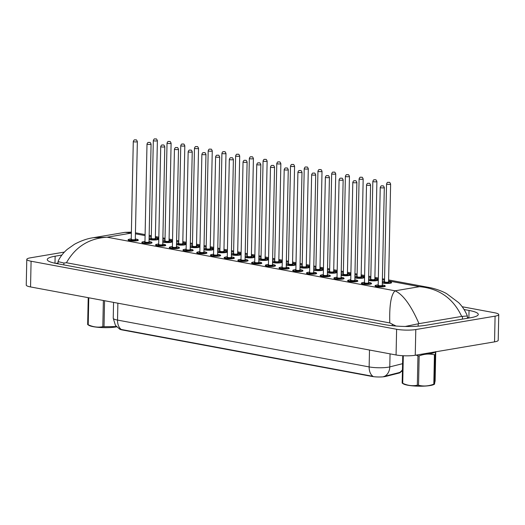 <?xml version="1.0" encoding="UTF-8"?>
<svg xmlns="http://www.w3.org/2000/svg" width="525" height="525" viewBox="0 0 525 525"><rect width="100%" height="100%" fill="white"/><g stroke="black" fill="none" stroke-linecap="round" stroke-linejoin="round"><path stroke-width="0.79" d="M119.483 328.991A9.161 1.621 1.2 0 0 122.246 329.949L371.877 376.418A9.161 1.621 1.2 0 0 385.803 376.405L398.98 373.091A9.161 1.621 1.2 0 0 400.463 372.238L400.47 372.173M119.687 329.103L115.441 325.402L113.236 318.229A13.571 2.402 1.2 0 0 117.528 320.079A11.878 7.954 100.5 0 0 121.328 329.483L372.94 376.32A11.878 7.954 -79.5 0 1 369.141 366.916A13.571 2.402 1.2 0 0 388.323 367.198A13.571 2.402 1.2 0 0 389.78 366.896L402.577 363.681M383.827 376.477L399.571 372.481A11.878 9.811 -104.1 0 0 402.445 369.771M333.972 278.171A5.093 0.899 1.2 0 0 333.939 278.276A5.093 0.899 1.2 0 0 337.148 279.182A5.093 0.899 1.2 0 0 342.74 279.07A5.093 0.899 1.2 0 0 342.766 279.07A5.093 0.899 -178.8 0 1 337.175 279.175A5.093 0.899 -178.8 0 1 333.966 278.27L333.959 278.362M347.694 280.724A5.093 0.899 1.2 0 0 347.662 280.829A5.093 0.899 1.2 0 0 350.871 281.735A5.093 0.899 1.2 0 0 356.462 281.623A5.093 0.899 1.2 0 0 356.488 281.623A5.093 0.899 -178.8 0 1 350.89 281.728A5.093 0.899 -178.8 0 1 347.681 280.822L347.681 280.914M361.417 283.277A5.093 0.899 1.2 0 0 361.377 283.382A5.093 0.899 1.2 0 0 364.586 284.287A5.093 0.899 1.2 0 0 370.184 284.183A5.093 0.899 1.2 0 0 370.204 284.176A5.093 0.899 -178.8 0 1 364.613 284.281A5.093 0.899 -178.8 0 1 361.403 283.375L361.403 283.467M383.9 286.735A5.093 0.899 1.2 0 0 383.926 286.729A5.093 0.899 -178.8 0 1 378.335 286.84A5.093 0.899 -178.8 0 1 375.119 285.928A5.093 0.899 1.2 0 0 378.308 286.84A5.093 0.899 1.2 0 0 383.9 286.735M211.857 250.031A5.093 0.899 1.2 0 0 211.877 250.025A5.093 0.899 -178.8 0 1 203.956 249.756A5.093 0.899 1.2 0 0 211.857 250.031A5.093 0.899 -178.8 0 0 213.248 249.441L212.763 248.83L210.223 248.279A4.751 0.84 1.2 0 1 211.634 249.644A4.751 0.84 1.2 0 1 203.963 249.309M217.672 252.322A5.093 0.899 1.2 0 0 225.573 252.584A5.093 0.899 1.2 0 0 225.599 252.584A5.093 0.899 -178.8 0 1 217.672 252.308M231.394 254.874A5.093 0.899 1.2 0 0 239.295 255.137A5.093 0.899 1.2 0 0 239.315 255.137A5.093 0.899 -178.8 0 1 231.394 254.868M253.011 257.69A5.093 0.899 1.2 0 0 253.037 257.69A5.093 0.899 -178.8 0 1 245.116 257.421A5.093 0.899 1.2 0 0 253.011 257.69M266.733 260.249A5.093 0.899 1.2 0 0 266.759 260.243A5.093 0.899 -178.8 0 1 258.832 259.973A5.093 0.899 1.2 0 0 266.733 260.249M280.455 262.802A5.093 0.899 1.2 0 0 280.475 262.795A5.093 0.899 -178.8 0 1 272.554 262.526A5.093 0.899 1.2 0 0 280.455 262.802M294.171 265.355A5.093 0.899 1.2 0 0 294.197 265.348A5.093 0.899 -178.8 0 1 286.276 265.079A5.093 0.899 1.2 0 0 294.171 265.355M299.992 267.645A5.093 0.899 1.2 0 0 307.893 267.908A5.093 0.899 1.2 0 0 307.912 267.908A5.093 0.899 -178.8 0 1 299.992 267.632M313.714 270.198A5.093 0.899 1.2 0 0 321.615 270.46A5.093 0.899 1.2 0 0 321.635 270.46A5.093 0.899 -178.8 0 1 313.714 270.191M335.331 273.013A5.093 0.899 1.2 0 0 335.357 273.013A5.093 0.899 -178.8 0 1 327.429 272.744A5.093 0.899 1.2 0 0 335.331 273.013A5.093 0.899 -178.8 0 0 336.728 272.429L336.243 271.812L333.697 271.261A4.751 0.84 1.2 0 1 335.114 272.632A4.751 0.84 1.2 0 1 327.442 272.291M349.053 275.572A5.093 0.899 1.2 0 0 349.072 275.566A5.093 0.899 -178.8 0 1 341.152 275.297A5.093 0.899 1.2 0 0 349.053 275.572A5.093 0.899 -178.8 0 0 350.451 274.982L349.965 274.365L347.419 273.814A4.751 0.84 1.2 0 1 348.836 275.185A4.751 0.84 1.2 0 1 341.165 274.844M362.768 278.125A5.093 0.899 1.2 0 0 362.795 278.119A5.093 0.899 -178.8 0 1 354.874 277.85A5.093 0.899 1.2 0 0 362.768 278.125M376.491 280.678A5.093 0.899 1.2 0 0 376.517 280.672A5.093 0.899 -178.8 0 1 368.589 280.402A5.093 0.899 1.2 0 0 376.491 280.678M382.312 282.968A5.093 0.899 1.2 0 0 390.213 283.231A5.093 0.899 1.2 0 0 390.233 283.224A5.093 0.899 -178.8 0 1 382.312 282.955M320.257 275.618A5.093 0.899 1.2 0 0 320.217 275.717A5.093 0.899 1.2 0 0 323.433 276.629A5.093 0.899 1.2 0 0 329.024 276.517A5.093 0.899 1.2 0 0 329.044 276.511A5.093 0.899 -178.8 0 1 323.452 276.623A5.093 0.899 -178.8 0 1 320.243 275.717L320.243 275.809M306.534 273.066A5.093 0.899 1.2 0 0 306.502 273.164A5.093 0.899 1.2 0 0 309.711 274.07A5.093 0.899 1.2 0 0 315.302 273.965A5.093 0.899 1.2 0 0 315.328 273.958A5.093 0.899 -178.8 0 1 309.73 274.07A5.093 0.899 -178.8 0 1 306.521 273.164L306.521 273.249M292.812 270.513A5.093 0.899 1.2 0 0 292.779 270.611A5.093 0.899 1.2 0 0 295.988 271.517A5.093 0.899 1.2 0 0 301.586 271.412A5.093 0.899 1.2 0 0 301.606 271.405A5.093 0.899 -178.8 0 1 296.015 271.517A5.093 0.899 -178.8 0 1 292.806 270.605L292.799 270.697M287.864 268.859A5.093 0.899 1.2 0 0 287.884 268.853A5.093 0.899 -178.8 0 1 282.293 268.957A5.093 0.899 -178.8 0 1 279.083 268.052A5.093 0.899 1.2 0 0 282.273 268.964A5.093 0.899 1.2 0 0 287.864 268.859M265.374 265.401A5.093 0.899 1.2 0 0 265.342 265.506A5.093 0.899 1.2 0 0 268.551 266.411A5.093 0.899 1.2 0 0 274.142 266.3A5.093 0.899 1.2 0 0 274.168 266.3A5.093 0.899 -178.8 0 1 268.577 266.405A5.093 0.899 -178.8 0 1 265.361 265.499L265.361 265.591M251.659 262.848A5.093 0.899 1.2 0 0 251.619 262.953A5.093 0.899 1.2 0 0 254.828 263.858A5.093 0.899 1.2 0 0 260.426 263.747A5.093 0.899 1.2 0 0 260.446 263.747A5.093 0.899 -178.8 0 1 254.855 263.852A5.093 0.899 -178.8 0 1 251.646 262.946L251.639 263.038M237.937 260.295A5.093 0.899 1.2 0 0 237.904 260.393A5.093 0.899 1.2 0 0 241.113 261.306A5.093 0.899 1.2 0 0 246.704 261.194A5.093 0.899 1.2 0 0 246.73 261.188A5.093 0.899 -178.8 0 1 241.132 261.299A5.093 0.899 -178.8 0 1 237.923 260.393L237.923 260.485M224.214 257.742A5.093 0.899 1.2 0 0 224.182 257.841A5.093 0.899 1.2 0 0 227.391 258.746A5.093 0.899 1.2 0 0 232.982 258.641A5.093 0.899 1.2 0 0 233.008 258.635A5.093 0.899 -178.8 0 1 227.417 258.746A5.093 0.899 -178.8 0 1 224.201 257.841L224.201 257.926M210.499 255.189A5.093 0.899 1.2 0 0 210.459 255.288A5.093 0.899 1.2 0 0 213.668 256.193A5.093 0.899 1.2 0 0 219.266 256.088A5.093 0.899 1.2 0 0 219.286 256.082A5.093 0.899 -178.8 0 1 213.695 256.193A5.093 0.899 -178.8 0 1 210.486 255.288L210.486 255.373M149.074 239.551A5.093 0.899 1.2 0 0 156.975 239.813A5.093 0.899 1.2 0 0 157.001 239.813A5.093 0.899 -178.8 0 1 149.074 239.544M141.901 242.419A5.093 0.899 1.2 0 0 141.862 242.517A5.093 0.899 1.2 0 0 145.071 243.423A5.093 0.899 1.2 0 0 150.668 243.318A5.093 0.899 1.2 0 0 150.688 243.311A5.093 0.899 -178.8 0 1 145.097 243.423A5.093 0.899 -178.8 0 1 141.888 242.517L141.881 242.602M164.384 245.871A5.093 0.899 1.2 0 0 164.41 245.864A5.093 0.899 -178.8 0 1 158.812 245.976A5.093 0.899 -178.8 0 1 155.603 245.07A5.093 0.899 1.2 0 0 158.793 245.982A5.093 0.899 1.2 0 0 164.384 245.871M178.106 248.423A5.093 0.899 1.2 0 0 178.126 248.423A5.093 0.899 -178.8 0 1 172.535 248.528A5.093 0.899 -178.8 0 1 169.326 247.623A5.093 0.899 1.2 0 0 172.515 248.535A5.093 0.899 1.2 0 0 178.106 248.423M196.777 252.63A5.093 0.899 1.2 0 0 196.744 252.735A5.093 0.899 1.2 0 0 199.953 253.641A5.093 0.899 1.2 0 0 205.544 253.536A5.093 0.899 1.2 0 0 205.57 253.529A5.093 0.899 -178.8 0 1 199.973 253.634A5.093 0.899 -178.8 0 1 196.763 252.728L196.763 252.82M198.135 247.478A5.093 0.899 1.2 0 0 198.155 247.472A5.093 0.899 -178.8 0 1 190.234 247.203A5.093 0.899 1.2 0 0 198.135 247.478M184.413 244.926A5.093 0.899 1.2 0 0 184.439 244.919A5.093 0.899 -178.8 0 1 176.512 244.65A5.093 0.899 1.2 0 0 184.413 244.926M170.697 242.366A5.093 0.899 1.2 0 0 170.717 242.366A5.093 0.899 -178.8 0 1 162.796 242.097A5.093 0.899 1.2 0 0 170.697 242.366M183.054 250.077A5.093 0.899 1.2 0 0 183.022 250.182A5.093 0.899 1.2 0 0 186.231 251.088A5.093 0.899 1.2 0 0 191.828 250.976A5.093 0.899 1.2 0 0 191.848 250.976A5.093 0.899 -178.8 0 1 186.257 251.081A5.093 0.899 -178.8 0 1 183.048 250.176L183.041 250.268M128.179 239.866A5.093 0.899 1.2 0 0 128.146 239.964A5.093 0.899 1.2 0 0 131.355 240.87A5.093 0.899 1.2 0 0 136.946 240.765A5.093 0.899 1.2 0 0 136.972 240.758A5.093 0.899 -178.8 0 1 131.375 240.87A5.093 0.899 -178.8 0 1 128.166 239.964L128.166 240.05M462.164 306.731L494.452 312.743A13.571 2.402 -178.8 0 1 498.75 314.593L498.212 340.298A13.571 2.402 -178.8 0 1 494.55 341.86L415.255 355.254A13.571 2.402 -178.8 0 1 396.073 354.979L30.548 286.939A13.571 2.402 -178.8 0 1 26.25 285.088L26.788 259.376A13.571 2.402 -178.8 0 1 30.45 257.821L64.411 252.079M498.75 314.593A13.571 2.402 -178.8 0 1 495.088 316.155L415.793 329.549A13.571 2.402 -178.8 0 1 396.618 329.273L31.087 261.227A13.571 2.402 -178.8 0 1 26.788 259.376M61.865 255.058L55.138 256.2A29.183 5.165 1.2 0 0 47.263 259.553A29.183 5.165 1.2 0 0 56.497 263.53L384.877 324.66A29.183 5.165 1.2 0 0 426.116 325.251L470.4 317.769A29.183 5.165 1.2 0 0 478.275 314.416A29.183 5.165 1.2 0 0 469.042 310.439L464.093 309.52M58.052 263.025L55.821 263.399M469.56 317.914A29.183 5.165 1.2 0 0 468.884 317.783L467.355 317.5M461.685 316.431C453.233 298.39 439.169 288.474 419.501 286.683L428.794 287.418C432.206 287.943 440.58 290.22 446.598 293.626L458.64 302.63C460.373 304.395 464.205 308.405 467.375 315.991L461.685 316.431L418.983 323.643L405.202 326.465M396.04 326.038L389.786 322.934C389.288 305.248 391.053 294.538 395.076 290.811C403.115 294.538 411.088 305.484 418.983 323.643M131.368 233.021L125.048 232.339L93.227 237.72L107.087 237.202C89.027 238.324 75.475 246.835 66.426 262.743L389.786 322.934M66.426 262.743L63.899 263.038L58.078 261.601L58.288 260.794C60.513 256.384 63.518 252.564 67.298 249.329L74.425 244.296C81.001 240.772 87.268 238.58 93.22 237.72M125.048 232.339L131.381 232.135M116.629 326.826A15.947 2.822 -178.8 0 1 101.299 327.548A15.947 2.822 -178.8 0 1 88.935 325.382L87.655 324.555L88.22 297.675M104.567 300.713L104.022 326.714L116.373 326.55M104.022 326.714A18.323 3.242 -178.8 0 1 102.821 326.681L103.373 300.49M88.778 297.78L88.213 324.752C93.063 327.016 97.932 327.659 102.821 326.681M88.213 324.752A18.323 3.242 -178.8 0 1 87.655 324.555M435.743 351.579L435.074 354.624L434.595 384.129L433.755 384.562A15.947 2.822 -178.8 0 1 432.108 385.147A15.947 2.822 -178.8 0 1 416.64 386.131A15.947 2.822 -178.8 0 1 403.449 383.933L402.17 383.099L402.741 355.72M435.737 351.796L435.127 380.933L434.457 383.978A18.323 3.242 -178.8 0 1 434.149 384.064A18.323 3.242 -178.8 0 1 433.814 384.142L434.431 354.795C429.391 353.548 424.298 353.916 419.153 355.904A18.323 3.242 -178.8 0 1 417.952 355.878L416.122 355.11M419.153 355.904L418.537 385.258C423.577 386.505 428.669 386.137 433.814 384.142M418.537 385.258A18.323 3.242 -178.8 0 1 417.336 385.225L417.952 355.878M403.305 355.747L402.727 383.303C407.577 385.56 412.447 386.203 417.336 385.225M402.727 383.303A18.323 3.242 -178.8 0 1 402.17 383.099M435.074 354.624A18.323 3.242 -178.8 0 1 434.759 354.71A18.323 3.242 -178.8 0 1 434.431 354.795M435.173 351.894A15.947 2.822 -178.8 0 1 432.777 353.095A15.947 2.822 -178.8 0 1 421.772 354.158M371.877 376.418L371.884 376.09M385.803 376.405L385.816 375.92M398.98 373.091L398.987 372.606M122.246 329.949L122.253 329.621M384.845 376.202A11.878 9.811 -104.1 0 0 389.78 366.896L390.055 353.857M117.882 303.194L117.528 320.079L369.141 366.916L369.495 350.031M128.166 239.964C127.87 239.689 128.395 239.4 129.734 239.085L131.243 238.927A4.751 0.84 1.2 0 0 129.793 239.092A4.751 0.84 1.2 0 0 130.016 240.279A4.751 0.84 1.2 0 0 136.73 240.378A4.751 0.84 1.2 0 0 135.312 239.019L137.858 239.564L138.344 240.174A5.093 0.899 -178.8 0 1 136.972 240.758M135.332 239.571A2.376 0.42 -178.8 0 1 134.997 240.056A2.376 0.42 -178.8 0 1 131.775 240.03A2.376 0.42 -178.8 0 1 131.303 239.459M131.591 239.413L131.23 239.361A2.034 0.361 1.2 0 0 132.517 239.722A2.034 0.361 1.2 0 0 134.754 239.676A2.034 0.361 1.2 0 0 135.306 239.446L135.207 239.551M133.284 141.533C133.731 140.306 134.229 139.748 134.787 139.853C136.257 140.3 136.146 138.771 137.353 141.619A2.034 0.361 -178.8 0 1 136.802 141.848A2.034 0.361 -178.8 0 1 134.564 141.894A2.034 0.361 -178.8 0 1 133.284 141.533L131.23 239.361M135.601 139.952L135.102 139.86L135.601 139.952M149.1 238.284L151.272 237.976A4.751 0.84 1.2 0 0 149.822 238.14A4.751 0.84 1.2 0 0 149.1 238.304M149.087 239.092A4.751 0.84 1.2 0 0 156.758 239.433A4.751 0.84 1.2 0 0 155.341 238.068L157.887 238.613L158.373 239.229A5.093 0.899 -178.8 0 1 157.001 239.813M155.361 238.626A2.376 0.42 -178.8 0 1 155.026 239.111A2.376 0.42 -178.8 0 1 151.804 239.085A2.376 0.42 -178.8 0 1 151.331 238.507M155.334 238.494L157.382 140.667A2.034 0.361 -178.8 0 1 156.831 140.903A2.034 0.361 -178.8 0 1 154.593 140.949A2.034 0.361 -178.8 0 1 153.313 140.582L151.259 238.409A2.034 0.361 1.2 0 0 152.545 238.77A2.034 0.361 1.2 0 0 154.783 238.731A2.034 0.361 1.2 0 0 155.334 238.494L155.236 238.599M155.131 138.908L155.63 139L155.131 138.908M144.959 241.487A4.751 0.84 1.2 0 0 143.515 241.644A4.751 0.84 1.2 0 0 143.738 242.839A4.751 0.84 1.2 0 0 150.445 242.931A4.751 0.84 1.2 0 0 149.034 241.572L151.574 242.117L152.06 242.727A5.093 0.899 -178.8 0 1 150.688 243.311M149.054 242.123A2.376 0.42 -178.8 0 1 148.713 242.609A2.376 0.42 -178.8 0 1 145.491 242.583A2.376 0.42 -178.8 0 1 145.025 242.012M145.313 241.966L144.952 241.913A2.034 0.361 1.2 0 0 146.239 242.274A2.034 0.361 1.2 0 0 148.477 242.228A2.034 0.361 1.2 0 0 149.021 241.999L148.929 242.104M147 144.086C147.446 142.859 147.952 142.301 148.509 142.406C149.973 142.859 149.861 141.323 151.075 144.172A2.034 0.361 -178.8 0 1 150.524 144.408A2.034 0.361 -178.8 0 1 148.286 144.447A2.034 0.361 -178.8 0 1 147 144.086L144.952 241.913M149.323 142.505L148.824 142.413L149.323 142.505M155.603 245.07C155.308 244.801 155.833 244.506 157.172 244.197L158.681 244.033A4.751 0.84 1.2 0 0 157.231 244.197A4.751 0.84 1.2 0 0 157.454 245.392A4.751 0.84 1.2 0 0 164.167 245.49A4.751 0.84 1.2 0 0 162.75 244.125L165.296 244.67L165.782 245.28A5.093 0.899 -178.8 0 1 164.41 245.864M162.776 244.676A2.376 0.42 -178.8 0 1 162.435 245.162A2.376 0.42 -178.8 0 1 159.213 245.142A2.376 0.42 -178.8 0 1 158.747 244.565M159.029 244.519L158.675 244.466A2.034 0.361 1.2 0 0 159.954 244.827A2.034 0.361 1.2 0 0 162.192 244.788A2.034 0.361 1.2 0 0 162.743 244.552L162.645 244.657M160.722 146.639C161.168 145.412 161.667 144.854 162.225 144.966C163.695 145.412 163.583 143.876 164.791 146.724A2.034 0.361 -178.8 0 1 164.246 146.961A2.034 0.361 -178.8 0 1 162.008 147A2.034 0.361 -178.8 0 1 160.722 146.639L158.675 244.466M163.039 145.058L162.547 144.966L163.039 145.058M169.326 247.623C169.03 247.354 169.549 247.065 170.887 246.75L172.403 246.586A4.751 0.84 1.2 0 0 170.953 246.75A4.751 0.84 1.2 0 0 171.176 247.944A4.751 0.84 1.2 0 0 177.89 248.043A4.751 0.84 1.2 0 0 176.472 246.678L179.018 247.223L179.504 247.839A5.093 0.899 -178.8 0 1 178.126 248.423M176.492 247.236A2.376 0.42 -178.8 0 1 176.157 247.721A2.376 0.42 -178.8 0 1 172.935 247.695A2.376 0.42 -178.8 0 1 172.463 247.118M172.751 247.072L172.39 247.019A2.034 0.361 1.2 0 0 173.677 247.38A2.034 0.361 1.2 0 0 175.914 247.341A2.034 0.361 1.2 0 0 176.466 247.104L176.367 247.209M174.444 149.192C174.891 147.965 175.389 147.407 175.947 147.518C177.417 147.965 177.299 146.429 178.513 149.277A2.034 0.361 -178.8 0 1 177.962 149.513A2.034 0.361 -178.8 0 1 175.724 149.553A2.034 0.361 -178.8 0 1 174.444 149.192L172.39 247.019M176.761 147.61L176.262 147.518L176.761 147.61M190.194 249.224L192.734 249.775L193.22 250.392A5.093 0.899 -178.8 0 1 191.848 250.976M183.048 250.176C182.752 249.907 183.271 249.618 184.61 249.303L186.119 249.139A4.751 0.84 1.2 0 0 184.675 249.303A4.751 0.84 1.2 0 0 184.892 250.497A4.751 0.84 1.2 0 0 191.605 250.596A4.751 0.84 1.2 0 0 190.194 249.231M190.214 249.788A2.376 0.42 -178.8 0 1 189.873 250.274A2.376 0.42 -178.8 0 1 186.651 250.248A2.376 0.42 -178.8 0 1 186.185 249.67M186.473 249.624L186.113 249.572A2.034 0.361 1.2 0 0 187.399 249.933A2.034 0.361 1.2 0 0 189.637 249.893A2.034 0.361 1.2 0 0 190.181 249.657L190.083 249.762M188.16 151.745C188.606 150.524 189.112 149.96 189.669 150.071C191.133 150.518 191.021 148.988 192.235 151.83A2.034 0.361 -178.8 0 1 191.684 152.066A2.034 0.361 -178.8 0 1 189.446 152.112A2.034 0.361 -178.8 0 1 188.16 151.745L186.113 249.572M190.477 150.17L189.984 150.078L190.477 150.17M164.988 240.535A4.751 0.84 1.2 0 0 163.544 240.693A4.751 0.84 1.2 0 0 162.822 240.857L164.988 240.529M162.803 241.644A4.751 0.84 1.2 0 0 170.474 241.986A4.751 0.84 1.2 0 0 169.063 240.621L171.603 241.165L172.088 241.782A5.093 0.899 -178.8 0 1 170.717 242.366M169.083 241.178A2.376 0.42 -178.8 0 1 168.742 241.664A2.376 0.42 -178.8 0 1 165.519 241.638A2.376 0.42 -178.8 0 1 165.053 241.06M169.05 241.047L171.104 143.22A2.034 0.361 -178.8 0 1 170.553 143.456A2.034 0.361 -178.8 0 1 168.315 143.502A2.034 0.361 -178.8 0 1 167.029 143.135L164.981 240.962A2.034 0.361 1.2 0 0 166.268 241.329A2.034 0.361 1.2 0 0 168.505 241.283A2.034 0.361 1.2 0 0 169.05 241.047L168.958 241.159M168.853 141.468L169.352 141.56L168.853 141.468M178.71 243.095A4.751 0.84 1.2 0 0 177.26 243.246A4.751 0.84 1.2 0 0 176.538 243.41L178.71 243.088M176.525 244.197A4.751 0.84 1.2 0 0 184.196 244.538A4.751 0.84 1.2 0 0 182.779 243.18L185.325 243.718L185.811 244.335A5.093 0.899 -178.8 0 1 184.439 244.919M182.805 243.731A2.376 0.42 -178.8 0 1 182.464 244.217A2.376 0.42 -178.8 0 1 179.242 244.191A2.376 0.42 -178.8 0 1 178.776 243.613M182.772 243.6L184.82 145.779A2.034 0.361 -178.8 0 1 184.275 146.009A2.034 0.361 -178.8 0 1 182.037 146.055A2.034 0.361 -178.8 0 1 180.751 145.694L178.703 243.515A2.034 0.361 1.2 0 0 179.983 243.882A2.034 0.361 1.2 0 0 182.221 243.836A2.034 0.361 1.2 0 0 182.772 243.6L182.674 243.712M182.575 144.021L183.067 144.112L182.575 144.021M190.26 245.943L192.432 245.641A4.751 0.84 1.2 0 0 190.982 245.805A4.751 0.84 1.2 0 0 190.26 245.969M190.247 246.757A4.751 0.84 1.2 0 0 197.918 247.091A4.751 0.84 1.2 0 0 196.501 245.733L199.047 246.277L199.533 246.888A5.093 0.899 -178.8 0 1 198.155 247.472M196.521 246.284A2.376 0.42 -178.8 0 1 196.186 246.77A2.376 0.42 -178.8 0 1 192.964 246.743A2.376 0.42 -178.8 0 1 192.491 246.173M196.494 246.159L198.542 148.332A2.034 0.361 -178.8 0 1 197.991 148.562A2.034 0.361 -178.8 0 1 195.753 148.608A2.034 0.361 -178.8 0 1 194.473 148.247L192.419 246.074A2.034 0.361 1.2 0 0 193.705 246.435A2.034 0.361 1.2 0 0 195.943 246.389A2.034 0.361 1.2 0 0 196.494 246.159L196.396 246.264M196.291 146.573L196.79 146.665L196.291 146.573M131.362 233.1L107.087 237.202L395.076 290.811L419.501 286.683L388.592 280.934M384.53 280.173L382.377 279.772M378.322 279.018L374.87 278.375M370.814 277.62L368.655 277.22M364.599 276.465L361.148 275.822M357.092 275.067L354.939 274.667M350.884 273.912L347.432 273.269M343.376 272.514L341.217 272.114M337.162 271.359L333.71 270.716M329.654 269.962L327.502 269.561M323.439 268.807L319.988 268.163M315.932 267.409L313.779 267.008M309.724 266.247L306.272 265.611M302.216 264.849L300.057 264.449M296.002 263.694L292.55 263.051M288.494 262.297L286.342 261.896M282.286 261.142L278.834 260.498M274.772 259.744L272.619 259.343M268.564 258.589L265.112 257.946M261.056 257.191L258.897 256.791M254.842 256.036L251.39 255.393M247.334 254.638L245.182 254.238M241.126 253.483L237.674 252.84M233.612 252.085L231.459 251.685M227.404 250.924L223.952 250.287M219.896 249.532L217.744 249.126M213.682 248.371L210.23 247.728M206.174 246.973L204.022 246.573M199.966 245.818L196.514 245.175M192.458 244.42L190.299 244.02M186.244 243.265L182.792 242.622M178.736 241.868L176.584 241.467M172.522 240.713L169.076 240.069M165.014 239.315L162.862 238.914M158.806 238.16L155.354 237.517M151.298 236.762L149.139 236.362M145.084 235.607L135.424 233.802M396.618 329.273L396.073 354.979M415.793 329.549L415.255 355.254M495.088 316.155L494.55 341.86M31.087 261.227L30.548 286.939M54.994 263.228L55.138 256.2M468.884 317.783L469.042 310.439M462.413 319.121L462.473 316.358M418.143 326.156L418.189 323.84M392.254 325.697L392.287 324.168M63.86 264.902L63.899 263.038M196.763 252.728C196.468 252.459 196.993 252.171 198.332 251.856L199.841 251.692A4.751 0.84 1.2 0 0 198.391 251.856A4.751 0.84 1.2 0 0 198.614 253.05A4.751 0.84 1.2 0 0 205.327 253.148A4.751 0.84 1.2 0 0 203.91 251.783L206.456 252.328L206.942 252.945A5.093 0.899 -178.8 0 1 205.57 253.529M203.936 252.341A2.376 0.42 -178.8 0 1 203.595 252.827A2.376 0.42 -178.8 0 1 200.373 252.801A2.376 0.42 -178.8 0 1 199.907 252.223M200.189 252.184L199.835 252.125A2.034 0.361 1.2 0 0 201.114 252.492A2.034 0.361 1.2 0 0 203.352 252.446A2.034 0.361 1.2 0 0 203.903 252.21L203.805 252.322M201.882 154.304C202.328 153.077 202.827 152.519 203.385 152.624C204.855 153.07 204.743 151.541 205.951 154.389A2.034 0.361 -178.8 0 1 205.4 154.619A2.034 0.361 -178.8 0 1 203.168 154.665A2.034 0.361 -178.8 0 1 201.882 154.304L199.835 252.125M204.199 152.722L203.707 152.631L204.199 152.722M210.486 255.288C210.19 255.012 210.709 254.723 212.048 254.408L213.563 254.251A4.751 0.84 1.2 0 0 212.113 254.415A4.751 0.84 1.2 0 0 212.336 255.603A4.751 0.84 1.2 0 0 219.05 255.701A4.751 0.84 1.2 0 0 217.632 254.343L220.178 254.887L220.664 255.498A5.093 0.899 -178.8 0 1 219.286 256.082M217.652 254.894A2.376 0.42 -178.8 0 1 217.311 255.38A2.376 0.42 -178.8 0 1 214.088 255.353A2.376 0.42 -178.8 0 1 213.623 254.776M213.911 254.737L213.55 254.684A2.034 0.361 1.2 0 0 214.837 255.045A2.034 0.361 1.2 0 0 217.074 254.999A2.034 0.361 1.2 0 0 217.626 254.769L217.527 254.874M215.598 156.857C216.051 155.63 216.549 155.072 217.107 155.177C218.577 155.623 218.459 154.094 219.673 156.942A2.034 0.361 -178.8 0 1 219.122 157.172A2.034 0.361 -178.8 0 1 216.884 157.218A2.034 0.361 -178.8 0 1 215.598 156.857L213.55 254.684M217.921 155.275L217.422 155.183L217.921 155.275M227.279 256.81A4.751 0.84 1.2 0 0 225.835 256.968A4.751 0.84 1.2 0 0 226.052 258.162A4.751 0.84 1.2 0 0 232.765 258.254A4.751 0.84 1.2 0 0 231.354 256.896L233.894 257.44L234.38 258.051A5.093 0.899 -178.8 0 1 233.008 258.635M231.374 257.447A2.376 0.42 -178.8 0 1 231.033 257.933A2.376 0.42 -178.8 0 1 227.811 257.906A2.376 0.42 -178.8 0 1 227.345 257.335M227.627 257.289L227.273 257.237A2.034 0.361 1.2 0 0 228.559 257.598A2.034 0.361 1.2 0 0 230.79 257.552A2.034 0.361 1.2 0 0 231.341 257.322L231.243 257.427M229.32 159.41C229.766 158.183 230.272 157.625 230.823 157.73C232.293 158.183 232.181 156.647 233.389 159.495A2.034 0.361 -178.8 0 1 232.844 159.731A2.034 0.361 -178.8 0 1 230.606 159.771A2.034 0.361 -178.8 0 1 229.32 159.41L227.273 257.237M231.637 157.828L231.144 157.736L231.637 157.828M203.982 248.496L206.148 248.194A4.751 0.84 1.2 0 0 204.704 248.358A4.751 0.84 1.2 0 0 203.982 248.522M210.243 248.837A2.376 0.42 -178.8 0 1 209.902 249.323A2.376 0.42 -178.8 0 1 206.679 249.296A2.376 0.42 -178.8 0 1 206.213 248.725M210.21 248.712L212.264 150.885A2.034 0.361 -178.8 0 1 211.713 151.121A2.034 0.361 -178.8 0 1 209.475 151.161A2.034 0.361 -178.8 0 1 208.189 150.8L206.141 248.627A2.034 0.361 1.2 0 0 207.427 248.988A2.034 0.361 1.2 0 0 209.665 248.942A2.034 0.361 1.2 0 0 210.21 248.712L210.112 248.817M210.013 149.126L210.505 149.218L210.013 149.126M217.698 251.055L219.87 250.747A4.751 0.84 1.2 0 0 218.42 250.911A4.751 0.84 1.2 0 0 217.698 251.075M217.685 251.862A4.751 0.84 1.2 0 0 225.356 252.203A4.751 0.84 1.2 0 0 223.939 250.838M223.965 251.39A2.376 0.42 -178.8 0 1 223.624 251.875A2.376 0.42 -178.8 0 1 220.402 251.856A2.376 0.42 -178.8 0 1 219.936 251.278M223.932 251.265L225.98 153.438A2.034 0.361 -178.8 0 1 225.428 153.674A2.034 0.361 -178.8 0 1 223.197 153.713A2.034 0.361 -178.8 0 1 221.911 153.352L219.863 251.18A2.034 0.361 1.2 0 0 221.143 251.541A2.034 0.361 1.2 0 0 223.381 251.501A2.034 0.361 1.2 0 0 223.932 251.265L223.834 251.37M223.735 151.679L224.227 151.771L223.735 151.679M223.939 250.832L226.485 251.383L226.971 251.993A5.093 0.899 -178.8 0 1 225.599 252.584M231.42 253.608L233.592 253.299A4.751 0.84 1.2 0 0 232.142 253.463A4.751 0.84 1.2 0 0 231.42 253.627M231.4 254.415A4.751 0.84 1.2 0 0 239.078 254.756A4.751 0.84 1.2 0 0 237.661 253.391L240.207 253.936L240.693 254.553A5.093 0.899 -178.8 0 1 239.315 255.137M237.681 253.949A2.376 0.42 -178.8 0 1 237.339 254.435A2.376 0.42 -178.8 0 1 234.117 254.408A2.376 0.42 -178.8 0 1 233.651 253.831M237.654 253.818L239.702 155.991A2.034 0.361 -178.8 0 1 239.151 156.227A2.034 0.361 -178.8 0 1 236.913 156.273A2.034 0.361 -178.8 0 1 235.627 155.905L233.579 253.732A2.034 0.361 1.2 0 0 234.865 254.093A2.034 0.361 1.2 0 0 237.103 254.054A2.034 0.361 1.2 0 0 237.654 253.818L237.556 253.923M237.451 154.232L237.95 154.324L237.451 154.232M237.923 260.393C237.628 260.124 238.153 259.829 239.492 259.521L241.001 259.357A4.751 0.84 1.2 0 0 239.551 259.521A4.751 0.84 1.2 0 0 239.774 260.715A4.751 0.84 1.2 0 0 246.488 260.813A4.751 0.84 1.2 0 0 245.07 259.448L247.616 259.993L248.102 260.603A5.093 0.899 -178.8 0 1 246.73 261.188M245.09 260A2.376 0.42 -178.8 0 1 244.755 260.485A2.376 0.42 -178.8 0 1 241.533 260.466A2.376 0.42 -178.8 0 1 241.067 259.888M241.349 259.842L240.988 259.79A2.034 0.361 1.2 0 0 242.274 260.151A2.034 0.361 1.2 0 0 244.512 260.105A2.034 0.361 1.2 0 0 245.063 259.875L244.965 259.98M243.042 161.963C243.488 160.735 243.987 160.178 244.545 160.289C246.015 160.735 245.903 159.2 247.111 162.048A2.034 0.361 -178.8 0 1 246.56 162.284A2.034 0.361 -178.8 0 1 244.322 162.323A2.034 0.361 -178.8 0 1 243.042 161.963L240.988 259.79M245.359 160.381L244.86 160.289L245.359 160.381M251.646 262.946C251.35 262.677 251.869 262.388 253.207 262.073L254.717 261.909A4.751 0.84 1.2 0 0 253.273 262.073A4.751 0.84 1.2 0 0 253.496 263.268A4.751 0.84 1.2 0 0 260.21 263.366A4.751 0.84 1.2 0 0 258.792 262.001L261.332 262.546L261.824 263.156A5.093 0.899 -178.8 0 1 260.446 263.747M258.812 262.559A2.376 0.42 -178.8 0 1 258.471 263.045A2.376 0.42 -178.8 0 1 255.248 263.018A2.376 0.42 -178.8 0 1 254.782 262.441M255.071 262.395L254.71 262.342A2.034 0.361 1.2 0 0 255.997 262.703A2.034 0.361 1.2 0 0 258.234 262.664A2.034 0.361 1.2 0 0 258.779 262.428L258.687 262.533M256.758 164.515C257.204 163.288 257.709 162.73 258.267 162.842C259.731 163.288 259.619 161.752 260.833 164.601A2.034 0.361 -178.8 0 1 260.282 164.837A2.034 0.361 -178.8 0 1 258.044 164.876A2.034 0.361 -178.8 0 1 256.758 164.515L254.71 262.342M259.081 162.934L258.582 162.842L259.081 162.934M272.508 264.548L275.054 265.099L275.54 265.716A5.093 0.899 -178.8 0 1 274.168 266.3M265.361 265.499C265.066 265.23 265.591 264.941 266.93 264.626L268.439 264.462A4.751 0.84 1.2 0 0 266.995 264.626A4.751 0.84 1.2 0 0 267.212 265.821A4.751 0.84 1.2 0 0 273.925 265.919A4.751 0.84 1.2 0 0 272.508 264.554M272.534 265.112A2.376 0.42 -178.8 0 1 272.193 265.598A2.376 0.42 -178.8 0 1 268.971 265.571A2.376 0.42 -178.8 0 1 268.505 264.994M268.787 264.948L268.433 264.895A2.034 0.361 1.2 0 0 269.712 265.256A2.034 0.361 1.2 0 0 271.95 265.217A2.034 0.361 1.2 0 0 272.501 264.981L272.403 265.086M270.48 167.068C270.926 165.847 271.432 165.283 271.983 165.395C273.453 165.841 273.341 164.312 274.549 167.153A2.034 0.361 -178.8 0 1 274.004 167.39A2.034 0.361 -178.8 0 1 271.766 167.436A2.034 0.361 -178.8 0 1 270.48 167.068L268.433 264.895M272.797 165.493L272.304 165.395L272.797 165.493M279.083 268.052C278.788 267.783 279.313 267.494 280.645 267.179L282.161 267.015A4.751 0.84 1.2 0 0 280.711 267.179A4.751 0.84 1.2 0 0 280.934 268.373A4.751 0.84 1.2 0 0 287.647 268.472A4.751 0.84 1.2 0 0 286.23 267.107L288.776 267.652L289.262 268.268A5.093 0.899 -178.8 0 1 287.884 268.853M286.25 267.665A2.376 0.42 -178.8 0 1 285.915 268.15A2.376 0.42 -178.8 0 1 282.693 268.124A2.376 0.42 -178.8 0 1 282.22 267.547M282.509 267.507L282.148 267.448A2.034 0.361 1.2 0 0 283.434 267.816A2.034 0.361 1.2 0 0 285.672 267.77A2.034 0.361 1.2 0 0 286.223 267.533L286.125 267.645M284.202 169.627C284.648 168.4 285.147 167.843 285.705 167.947C287.175 168.394 287.057 166.865 288.271 169.713A2.034 0.361 -178.8 0 1 287.72 169.942A2.034 0.361 -178.8 0 1 285.482 169.988A2.034 0.361 -178.8 0 1 284.202 169.627L282.148 267.448M286.519 168.046L286.02 167.954L286.519 168.046M292.806 270.605C292.51 270.336 293.029 270.047 294.368 269.732L295.877 269.574A4.751 0.84 1.2 0 0 294.433 269.738A4.751 0.84 1.2 0 0 294.65 270.926A4.751 0.84 1.2 0 0 301.363 271.025A4.751 0.84 1.2 0 0 299.952 269.666L302.492 270.204L302.978 270.821A5.093 0.899 -178.8 0 1 301.606 271.405M299.972 270.217A2.376 0.42 -178.8 0 1 299.631 270.703A2.376 0.42 -178.8 0 1 296.408 270.677A2.376 0.42 -178.8 0 1 295.942 270.099M296.231 270.06L295.87 270.001A2.034 0.361 1.2 0 0 297.157 270.368A2.034 0.361 1.2 0 0 299.394 270.322A2.034 0.361 1.2 0 0 299.939 270.086L299.841 270.198M297.918 172.18C298.364 170.953 298.869 170.395 299.427 170.5C300.891 170.947 300.779 169.418 301.993 172.266A2.034 0.361 -178.8 0 1 301.442 172.495A2.034 0.361 -178.8 0 1 299.204 172.541A2.034 0.361 -178.8 0 1 297.918 172.18L295.87 270.001M300.234 170.599L299.742 170.507L300.234 170.599M247.308 255.859A4.751 0.84 1.2 0 0 245.864 256.016A4.751 0.84 1.2 0 0 245.142 256.18L247.308 255.852M245.123 256.968A4.751 0.84 1.2 0 0 252.794 257.309A4.751 0.84 1.2 0 0 251.383 255.944L253.923 256.489L254.408 257.106A5.093 0.899 -178.8 0 1 253.037 257.69M251.403 256.502A2.376 0.42 -178.8 0 1 251.062 256.988A2.376 0.42 -178.8 0 1 247.839 256.961A2.376 0.42 -178.8 0 1 247.373 256.384M251.37 256.371L253.418 158.543A2.034 0.361 -178.8 0 1 252.873 158.78A2.034 0.361 -178.8 0 1 250.635 158.826A2.034 0.361 -178.8 0 1 249.349 158.458L247.301 256.285A2.034 0.361 1.2 0 0 248.588 256.646A2.034 0.361 1.2 0 0 250.819 256.607A2.034 0.361 1.2 0 0 251.37 256.371L251.272 256.482M251.173 156.791L251.665 156.883L251.173 156.791M259.58 258.569A4.751 0.84 1.2 0 0 258.858 258.733L261.03 258.405A4.751 0.84 1.2 0 0 259.58 258.569M258.845 259.521A4.751 0.84 1.2 0 0 266.516 259.862A4.751 0.84 1.2 0 0 265.099 258.497L267.645 259.042L268.131 259.658A5.093 0.899 -178.8 0 1 266.759 260.243M265.125 259.055A2.376 0.42 -178.8 0 1 264.784 259.54A2.376 0.42 -178.8 0 1 261.562 259.514A2.376 0.42 -178.8 0 1 261.096 258.937M265.092 258.923L267.14 161.103A2.034 0.361 -178.8 0 1 266.588 161.333A2.034 0.361 -178.8 0 1 264.351 161.378A2.034 0.361 -178.8 0 1 263.071 161.018L261.017 258.838A2.034 0.361 1.2 0 0 262.303 259.206A2.034 0.361 1.2 0 0 264.541 259.16A2.034 0.361 1.2 0 0 265.092 258.923L264.994 259.035M264.889 159.344L265.387 159.436L264.889 159.344M272.58 261.266L274.752 260.964A4.751 0.84 1.2 0 0 273.302 261.128A4.751 0.84 1.2 0 0 272.58 261.293M272.56 262.073A4.751 0.84 1.2 0 0 280.238 262.415A4.751 0.84 1.2 0 0 278.821 261.056L281.361 261.601L281.853 262.211A5.093 0.899 -178.8 0 1 280.475 262.795M278.841 261.608A2.376 0.42 -178.8 0 1 278.499 262.093A2.376 0.42 -178.8 0 1 275.277 262.067A2.376 0.42 -178.8 0 1 274.811 261.496M278.808 261.483L280.862 163.656A2.034 0.361 -178.8 0 1 280.311 163.885A2.034 0.361 -178.8 0 1 278.073 163.931A2.034 0.361 -178.8 0 1 276.787 163.57L274.739 261.397A2.034 0.361 1.2 0 0 276.025 261.758A2.034 0.361 1.2 0 0 278.263 261.713A2.034 0.361 1.2 0 0 278.808 261.483L278.716 261.588M278.611 161.897L279.11 161.989L278.611 161.897M286.302 263.819L288.468 263.517A4.751 0.84 1.2 0 0 287.024 263.681A4.751 0.84 1.2 0 0 286.296 263.845M286.283 264.633A4.751 0.84 1.2 0 0 293.954 264.967A4.751 0.84 1.2 0 0 292.537 263.609L295.083 264.154L295.568 264.764A5.093 0.899 -178.8 0 1 294.197 265.348M292.563 264.16A2.376 0.42 -178.8 0 1 292.222 264.646A2.376 0.42 -178.8 0 1 288.999 264.62A2.376 0.42 -178.8 0 1 288.533 264.049M292.53 264.036L294.577 166.208A2.034 0.361 -178.8 0 1 294.033 166.445A2.034 0.361 -178.8 0 1 291.795 166.484A2.034 0.361 -178.8 0 1 290.509 166.123L288.461 263.95A2.034 0.361 1.2 0 0 289.741 264.311A2.034 0.361 1.2 0 0 291.979 264.265A2.034 0.361 1.2 0 0 292.53 264.036L292.432 264.141M292.333 164.45L292.825 164.542L292.333 164.45M300.018 266.378L302.19 266.07A4.751 0.84 1.2 0 0 300.74 266.234A4.751 0.84 1.2 0 0 300.018 266.398M300.005 267.186A4.751 0.84 1.2 0 0 307.676 267.527A4.751 0.84 1.2 0 0 306.259 266.162M306.278 266.713A2.376 0.42 -178.8 0 1 305.944 267.199A2.376 0.42 -178.8 0 1 302.722 267.179A2.376 0.42 -178.8 0 1 302.249 266.602M306.252 266.588L308.3 168.761A2.034 0.361 -178.8 0 1 307.748 168.998A2.034 0.361 -178.8 0 1 305.511 169.037A2.034 0.361 -178.8 0 1 304.231 168.676L302.177 266.503A2.034 0.361 1.2 0 0 303.463 266.864A2.034 0.361 1.2 0 0 305.701 266.825A2.034 0.361 1.2 0 0 306.252 266.588L306.154 266.693M306.049 167.002L306.548 167.094L306.049 167.002M306.259 266.155L308.805 266.707L309.291 267.317A5.093 0.899 -178.8 0 1 307.912 267.908M309.599 272.134A4.751 0.84 1.2 0 0 308.149 272.291A4.751 0.84 1.2 0 0 308.372 273.486A4.751 0.84 1.2 0 0 315.085 273.577A4.751 0.84 1.2 0 0 313.668 272.219L316.214 272.764L316.7 273.374A5.093 0.899 -178.8 0 1 315.328 273.958M313.694 272.77A2.376 0.42 -178.8 0 1 313.353 273.256A2.376 0.42 -178.8 0 1 310.131 273.23A2.376 0.42 -178.8 0 1 309.665 272.659M309.947 272.613L309.592 272.56A2.034 0.361 1.2 0 0 310.872 272.921A2.034 0.361 1.2 0 0 313.11 272.875A2.034 0.361 1.2 0 0 313.661 272.646L313.563 272.751M311.64 174.733C312.086 173.506 312.585 172.948 313.143 173.053C314.613 173.506 314.501 171.97 315.709 174.818A2.034 0.361 -178.8 0 1 315.158 175.055A2.034 0.361 -178.8 0 1 312.926 175.094A2.034 0.361 -178.8 0 1 311.64 174.733L309.592 272.56M313.957 173.152L313.464 173.06L313.957 173.152M320.243 275.717C319.948 275.448 320.467 275.152 321.805 274.844L323.321 274.68A4.751 0.84 1.2 0 0 321.871 274.844A4.751 0.84 1.2 0 0 322.094 276.038A4.751 0.84 1.2 0 0 328.808 276.137A4.751 0.84 1.2 0 0 327.39 274.772L329.936 275.317L330.422 275.927A5.093 0.899 -178.8 0 1 329.044 276.511M327.41 275.323A2.376 0.42 -178.8 0 1 327.075 275.809A2.376 0.42 -178.8 0 1 323.846 275.789A2.376 0.42 -178.8 0 1 323.38 275.212M323.669 275.166L323.308 275.113A2.034 0.361 1.2 0 0 324.594 275.474A2.034 0.361 1.2 0 0 326.832 275.428A2.034 0.361 1.2 0 0 327.383 275.198L327.285 275.303M325.362 177.286C325.808 176.059 326.307 175.501 326.865 175.613C328.335 176.059 328.217 174.523 329.431 177.371A2.034 0.361 -178.8 0 1 328.88 177.607A2.034 0.361 -178.8 0 1 326.642 177.647A2.034 0.361 -178.8 0 1 325.362 177.286L323.308 275.113M327.679 175.704L327.18 175.613L327.679 175.704M333.966 278.27C333.67 278.001 334.189 277.712 335.527 277.397L337.037 277.233A4.751 0.84 1.2 0 0 335.593 277.397A4.751 0.84 1.2 0 0 335.81 278.591A4.751 0.84 1.2 0 0 342.523 278.69A4.751 0.84 1.2 0 0 341.112 277.325L343.652 277.869L344.137 278.48A5.093 0.899 -178.8 0 1 342.766 279.07M341.132 277.882A2.376 0.42 -178.8 0 1 340.791 278.368A2.376 0.42 -178.8 0 1 337.568 278.342A2.376 0.42 -178.8 0 1 337.102 277.764M337.391 277.718L337.03 277.666A2.034 0.361 1.2 0 0 338.317 278.027A2.034 0.361 1.2 0 0 340.548 277.988A2.034 0.361 1.2 0 0 341.099 277.751L341.001 277.856M339.078 179.839C339.524 178.612 340.029 178.054 340.587 178.165C342.051 178.612 341.939 177.076 343.147 179.924A2.034 0.361 -178.8 0 1 342.602 180.16A2.034 0.361 -178.8 0 1 340.364 180.2A2.034 0.361 -178.8 0 1 339.078 179.839L337.03 277.666M341.394 178.257L340.902 178.165L341.394 178.257M354.828 279.871L357.374 280.422L357.86 281.039A5.093 0.899 -178.8 0 1 356.488 281.623M347.681 280.822C347.386 280.553 347.911 280.265 349.25 279.95L350.759 279.786A4.751 0.84 1.2 0 0 349.309 279.95A4.751 0.84 1.2 0 0 349.532 281.144A4.751 0.84 1.2 0 0 356.245 281.243A4.751 0.84 1.2 0 0 354.828 279.877M354.854 280.435A2.376 0.42 -178.8 0 1 354.513 280.921A2.376 0.42 -178.8 0 1 351.291 280.895A2.376 0.42 -178.8 0 1 350.825 280.317M351.107 280.271L350.752 280.219A2.034 0.361 1.2 0 0 352.032 280.58A2.034 0.361 1.2 0 0 354.27 280.54A2.034 0.361 1.2 0 0 354.821 280.304L354.723 280.409M352.8 182.392C353.246 181.171 353.745 180.607 354.303 180.718C355.773 181.164 355.661 179.629 356.869 182.477A2.034 0.361 -178.8 0 1 356.317 182.713A2.034 0.361 -178.8 0 1 354.08 182.759A2.034 0.361 -178.8 0 1 352.8 182.392L350.752 280.219M355.117 180.817L354.624 180.718L355.117 180.817M361.403 283.375C361.108 283.106 361.627 282.817 362.965 282.502L364.481 282.338A4.751 0.84 1.2 0 0 363.031 282.502A4.751 0.84 1.2 0 0 363.254 283.697A4.751 0.84 1.2 0 0 369.967 283.795A4.751 0.84 1.2 0 0 368.55 282.43L371.096 282.975L371.582 283.592A5.093 0.899 -178.8 0 1 370.204 284.176M368.57 282.988A2.376 0.42 -178.8 0 1 368.228 283.474A2.376 0.42 -178.8 0 1 365.006 283.447A2.376 0.42 -178.8 0 1 364.54 282.87M364.829 282.831L364.468 282.772A2.034 0.361 1.2 0 0 365.754 283.139A2.034 0.361 1.2 0 0 367.992 283.093A2.034 0.361 1.2 0 0 368.537 282.857L368.445 282.968M366.516 184.951C366.968 183.724 367.467 183.166 368.025 183.271C369.488 183.717 369.377 182.188 370.591 185.036A2.034 0.361 -178.8 0 1 370.04 185.266A2.034 0.361 -178.8 0 1 367.802 185.312A2.034 0.361 -178.8 0 1 366.516 184.951L364.468 282.772M368.839 183.369L368.34 183.277L368.839 183.369M375.119 285.928C374.824 285.659 375.349 285.37 376.688 285.055L378.197 284.898A4.751 0.84 1.2 0 0 376.753 285.055A4.751 0.84 1.2 0 0 376.97 286.25A4.751 0.84 1.2 0 0 383.683 286.348A4.751 0.84 1.2 0 0 382.266 284.99L384.812 285.528L385.298 286.145A5.093 0.899 -178.8 0 1 383.926 286.729M382.292 285.541A2.376 0.42 -178.8 0 1 381.951 286.027A2.376 0.42 -178.8 0 1 378.728 286A2.376 0.42 -178.8 0 1 378.262 285.423M378.545 285.383L378.19 285.324A2.034 0.361 1.2 0 0 379.47 285.692A2.034 0.361 1.2 0 0 381.708 285.646A2.034 0.361 1.2 0 0 382.259 285.41L382.161 285.521M380.238 187.504C380.684 186.277 381.189 185.719 381.741 185.824C383.211 186.27 383.099 184.741 384.307 187.589A2.034 0.361 -178.8 0 1 383.762 187.819A2.034 0.361 -178.8 0 1 381.524 187.865A2.034 0.361 -178.8 0 1 380.238 187.504L378.19 285.324M382.554 185.922L382.062 185.83L382.554 185.922M313.74 268.931L315.906 268.623A4.751 0.84 1.2 0 0 314.462 268.787A4.751 0.84 1.2 0 0 313.74 268.951M313.72 269.738A4.751 0.84 1.2 0 0 321.392 270.08A4.751 0.84 1.2 0 0 319.981 268.715L322.521 269.259L323.006 269.876A5.093 0.899 -178.8 0 1 321.635 270.46M320.001 269.272A2.376 0.42 -178.8 0 1 319.659 269.758A2.376 0.42 -178.8 0 1 316.437 269.732A2.376 0.42 -178.8 0 1 315.971 269.154M319.968 269.141L322.022 171.314A2.034 0.361 -178.8 0 1 321.471 171.55A2.034 0.361 -178.8 0 1 319.233 171.596A2.034 0.361 -178.8 0 1 317.947 171.229L315.899 269.056A2.034 0.361 1.2 0 0 317.185 269.417A2.034 0.361 1.2 0 0 319.423 269.377A2.034 0.361 1.2 0 0 319.968 269.141L319.869 269.246M319.771 169.555L320.27 169.647L319.771 169.555M329.628 271.182A4.751 0.84 1.2 0 0 328.178 271.34A4.751 0.84 1.2 0 0 327.456 271.504L329.628 271.176M333.723 271.825A2.376 0.42 -178.8 0 1 333.382 272.311A2.376 0.42 -178.8 0 1 330.159 272.285A2.376 0.42 -178.8 0 1 329.693 271.707M333.69 271.694L335.738 173.867A2.034 0.361 -178.8 0 1 335.186 174.103A2.034 0.361 -178.8 0 1 332.955 174.149A2.034 0.361 -178.8 0 1 331.669 173.782L329.621 271.609A2.034 0.361 1.2 0 0 330.901 271.97A2.034 0.361 1.2 0 0 333.139 271.93A2.034 0.361 1.2 0 0 333.69 271.694L333.592 271.806M333.493 172.115L333.985 172.207L333.493 172.115M341.9 273.892A4.751 0.84 1.2 0 0 341.178 274.057L343.35 273.728A4.751 0.84 1.2 0 0 341.9 273.892M347.438 274.378A2.376 0.42 -178.8 0 1 347.104 274.864A2.376 0.42 -178.8 0 1 343.875 274.838A2.376 0.42 -178.8 0 1 343.409 274.26M347.412 274.247L349.46 176.426A2.034 0.361 -178.8 0 1 348.908 176.656A2.034 0.361 -178.8 0 1 346.671 176.702A2.034 0.361 -178.8 0 1 345.391 176.341L343.337 274.162A2.034 0.361 1.2 0 0 344.623 274.529A2.034 0.361 1.2 0 0 346.861 274.483A2.034 0.361 1.2 0 0 347.412 274.247L347.314 274.358M347.209 174.668L347.708 174.759L347.209 174.668M354.9 276.59L357.066 276.288A4.751 0.84 1.2 0 0 355.622 276.452A4.751 0.84 1.2 0 0 354.9 276.616M354.88 277.397A4.751 0.84 1.2 0 0 362.552 277.738A4.751 0.84 1.2 0 0 361.141 276.38L363.681 276.924L364.166 277.535A5.093 0.899 -178.8 0 1 362.795 278.119M361.161 276.931A2.376 0.42 -178.8 0 1 360.819 277.417A2.376 0.42 -178.8 0 1 357.597 277.39A2.376 0.42 -178.8 0 1 357.131 276.819M361.128 276.806L363.175 178.979A2.034 0.361 -178.8 0 1 362.631 179.209A2.034 0.361 -178.8 0 1 360.393 179.255A2.034 0.361 -178.8 0 1 359.107 178.894L357.059 276.721A2.034 0.361 1.2 0 0 358.345 277.082A2.034 0.361 1.2 0 0 360.583 277.036A2.034 0.361 1.2 0 0 361.128 276.806L361.029 276.911M360.931 177.22L361.423 177.312L360.931 177.22M368.616 279.142L370.788 278.841A4.751 0.84 1.2 0 0 369.337 279.005A4.751 0.84 1.2 0 0 368.616 279.169M368.602 279.956A4.751 0.84 1.2 0 0 376.274 280.291A4.751 0.84 1.2 0 0 374.857 278.933L377.403 279.477L377.888 280.088A5.093 0.899 -178.8 0 1 376.517 280.672M374.883 279.484A2.376 0.42 -178.8 0 1 374.542 279.969A2.376 0.42 -178.8 0 1 371.319 279.943A2.376 0.42 -178.8 0 1 370.853 279.372M374.85 279.359L376.898 181.532A2.034 0.361 -178.8 0 1 376.346 181.768A2.034 0.361 -178.8 0 1 374.108 181.808A2.034 0.361 -178.8 0 1 372.829 181.447L370.781 279.274A2.034 0.361 1.2 0 0 372.061 279.635A2.034 0.361 1.2 0 0 374.299 279.589A2.034 0.361 1.2 0 0 374.85 279.359L374.752 279.464M374.653 179.773L375.145 179.865L374.653 179.773M382.338 281.702L384.51 281.393A4.751 0.84 1.2 0 0 383.06 281.558A4.751 0.84 1.2 0 0 382.338 281.722M382.318 282.509A4.751 0.84 1.2 0 0 389.996 282.85A4.751 0.84 1.2 0 0 388.579 281.485M388.598 282.037A2.376 0.42 -178.8 0 1 388.257 282.522A2.376 0.42 -178.8 0 1 385.035 282.502A2.376 0.42 -178.8 0 1 384.569 281.925M388.572 281.912L390.62 184.085A2.034 0.361 -178.8 0 1 390.068 184.321A2.034 0.361 -178.8 0 1 387.831 184.36A2.034 0.361 -178.8 0 1 386.544 183.999L384.497 281.827A2.034 0.361 1.2 0 0 385.783 282.188A2.034 0.361 1.2 0 0 388.021 282.148A2.034 0.361 1.2 0 0 388.572 281.912L388.474 282.017M388.369 182.326L388.867 182.418L388.369 182.326M388.579 281.479L391.125 282.03L391.611 282.64A5.093 0.899 -178.8 0 1 390.233 283.224M400.253 372.291L402.426 370.821M113.236 318.229L113.564 302.393M137.353 141.619L135.306 239.446M153.313 140.582C153.792 139.263 154.298 138.698 154.816 138.908C156.286 139.355 156.174 137.819 157.382 140.667M151.62 238.462L151.259 238.409M144.959 241.48L143.45 241.644C142.111 241.953 141.593 242.248 141.888 242.517M151.075 144.172L149.021 241.999M164.791 146.724L162.743 244.552M178.513 149.277L176.466 247.104M192.235 151.83L190.181 249.657M167.029 143.135C167.514 141.816 168.013 141.258 168.538 141.461C170.002 141.907 169.89 140.378 171.104 143.22M165.342 241.021L164.981 240.962M180.751 145.694C181.23 144.368 181.735 143.811 182.254 144.014C183.724 144.46 183.612 142.931 184.82 145.779M179.058 243.574L178.703 243.515M194.473 148.247C194.952 146.921 195.457 146.363 195.976 146.567C197.446 147.013 197.328 145.484 198.542 148.332M192.78 246.127L192.419 246.074M467.335 318.288L467.381 316.017M58.032 263.819L58.078 261.601M135.443 232.811L145.103 234.609M149.166 235.364L151.318 235.764M155.374 236.526L158.826 237.162M162.881 237.923L165.034 238.324M169.096 239.078L172.548 239.722M176.603 240.476L178.756 240.877M182.812 241.631L186.263 242.274M190.319 243.029L192.478 243.429M196.534 244.184L199.986 244.827M204.041 245.582L206.194 245.982M210.256 246.737L213.708 247.38M217.763 248.135L219.916 248.535M223.972 249.29L227.423 249.933M231.479 250.688L233.638 251.088M237.694 251.849L241.146 252.486M245.201 253.247L247.354 253.647M251.409 254.402L254.861 255.045M258.923 255.8L261.076 256.2M265.132 256.955L268.583 257.598M272.639 258.353L274.798 258.753M278.854 259.507L282.306 260.151M286.361 260.905L288.514 261.306M292.569 262.06L296.021 262.703M300.077 263.458L302.236 263.858M306.292 264.613L309.743 265.256M313.799 266.011L315.952 266.411M320.014 267.173L323.466 267.809M327.521 268.564L329.674 268.971M333.729 269.725L337.181 270.368M341.237 271.123L343.396 271.523M347.452 272.278L350.903 272.921M354.959 273.676L357.112 274.076M361.174 274.831L364.619 275.474M368.681 276.229L370.834 276.629M374.889 277.384L378.341 278.027M382.397 278.782L384.556 279.182M388.612 279.937L428.761 287.411M205.951 154.389L203.903 252.21M219.673 156.942L217.626 254.769M227.279 256.804L225.77 256.968C224.431 257.276 223.912 257.572 224.201 257.841M233.389 159.495L231.341 257.322M208.189 150.8C208.674 149.474 209.173 148.916 209.698 149.126C211.162 149.572 211.05 148.037 212.264 150.885M206.502 248.679L206.141 248.627M221.911 153.352C222.39 152.027 222.895 151.469 223.414 151.679C224.884 152.125 224.772 150.59 225.98 153.438M220.218 251.232L219.863 251.18M235.627 155.905C236.112 154.58 236.611 154.022 237.136 154.232C238.606 154.678 238.488 153.143 239.702 155.991M233.94 253.785L233.579 253.732M247.111 162.048L245.063 259.875M260.833 164.601L258.779 262.428M274.549 167.153L272.501 264.981M288.271 169.713L286.223 267.533M301.993 172.266L299.939 270.086M249.349 158.458C249.834 157.139 250.333 156.575 250.852 156.785C252.322 157.231 252.21 155.702 253.418 158.543M247.656 256.344L247.301 256.285M263.071 161.018C263.55 159.692 264.055 159.134 264.574 159.338C266.044 159.784 265.932 158.255 267.14 161.103M261.378 258.897L261.017 258.838M276.787 163.57C277.272 162.245 277.771 161.687 278.296 161.89C279.759 162.337 279.648 160.808 280.862 163.656M275.1 261.45L274.739 261.397M290.509 166.123C290.988 164.798 291.493 164.24 292.012 164.45C293.482 164.896 293.37 163.36 294.577 166.208M288.816 264.003L288.461 263.95M304.231 168.676C304.71 167.35 305.215 166.792 305.734 167.002C307.204 167.449 307.092 165.913 308.3 168.761M302.538 266.556L302.177 266.503M309.599 272.127L308.09 272.291C306.751 272.6 306.226 272.895 306.521 273.164M315.709 174.818L313.661 272.646M329.431 177.371L327.383 275.198M343.147 179.924L341.099 277.751M356.869 182.477L354.821 280.304M370.591 185.036L368.537 282.857M384.307 187.589L382.259 285.41M317.947 171.229C318.432 169.903 318.931 169.345 319.456 169.555C320.919 170.002 320.808 168.466 322.022 171.314M316.26 269.108L315.899 269.056M331.669 173.782C332.148 172.463 332.653 171.898 333.172 172.108C334.642 172.554 334.53 171.025 335.738 173.867M329.976 271.668L329.621 271.609M345.391 176.341C345.87 175.015 346.369 174.457 346.894 174.661C348.364 175.107 348.246 173.578 349.46 176.426M343.698 274.221L343.337 274.162M359.107 178.894C359.592 177.568 360.091 177.01 360.616 177.214C362.079 177.66 361.968 176.131 363.175 178.979M357.42 276.773L357.059 276.721M372.829 181.447C373.308 180.121 373.813 179.563 374.332 179.767C375.802 180.219 375.69 178.684 376.898 181.532M371.136 279.326L370.781 279.274M386.544 183.999C387.03 182.674 387.529 182.116 388.054 182.326C389.517 182.772 389.406 181.237 390.62 184.085M384.858 281.879L384.497 281.827"/></g></svg>
